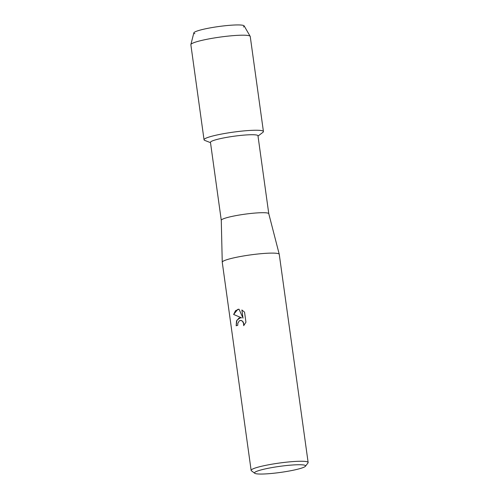 <?xml version="1.0" encoding="UTF-8"?>
<svg xmlns="http://www.w3.org/2000/svg" width="499" height="499" viewBox="0 0 499 499"><rect width="100%" height="100%" fill="white"/><g stroke="black" fill="none" stroke-linecap="round" stroke-linejoin="round"><path stroke-width="0.75" d="M194.866 33.689A25.418 3.013 -7.9 0 1 201.347 29.778A25.418 3.013 -7.9 0 1 231.611 25.168A25.418 3.013 -7.9 0 1 243.381 26.958M221.275 220.309L210.459 142.358A23.983 2.838 -7.9 0 1 217.545 139.302A23.983 2.838 -7.9 0 1 243.206 135.179A23.983 2.838 -7.9 0 1 257.964 135.765L268.78 213.715A23.983 2.838 -7.9 0 0 268.774 213.697L279.253 254.303A28.774 3.406 -7.9 0 1 279.259 254.347L308.139 462.492A28.774 3.406 -7.9 0 1 307.995 462.922L305.45 466.241A25.78 3.05 -7.9 0 1 297.959 469.141A25.78 3.05 -7.9 0 1 271.805 473.439A25.78 3.05 -7.9 0 1 254.746 473.27A25.78 3.05 -7.9 0 1 262.137 469.646A25.78 3.05 -7.9 0 1 291.117 465.105A25.78 3.05 -7.9 0 1 305.45 466.241M210.497 142.652L204.79 140.419A29.977 3.549 -7.9 0 1 212.911 135.953A29.977 3.549 -7.9 0 1 247.778 130.582A29.977 3.549 -7.9 0 1 262.892 132.354L258.002 136.065M221.275 220.327A23.983 2.838 -7.9 0 1 221.275 220.29A23.983 2.838 -7.9 0 1 228.367 217.265A23.983 2.838 -7.9 0 1 253.879 213.16A23.983 2.838 -7.9 0 1 268.774 213.697M254.746 473.27L251.396 470.775A28.774 3.406 -7.9 0 1 251.134 470.401L222.255 262.262A28.774 3.406 -7.9 0 1 222.248 262.212A28.774 3.406 -7.9 0 1 230.763 258.588A28.774 3.406 -7.9 0 1 261.376 253.66A28.774 3.406 -7.9 0 1 279.253 254.303M239.009 318.019L241.522 317.813L233.619 314.457L237.805 309.349L239.04 309.224L243.007 318.125L241.878 309.979L244.547 312.149L245.945 322.192L243.693 325.672L243.799 323.776L242.414 321.119L241.242 320.477L239.383 320.714L237.798 323.371L237.78 325.292A28.774 3.406 172.1 0 0 236.164 325.778L236.526 321.013L239.009 318.019M251.134 470.401A28.774 3.406 -7.9 0 1 259.642 466.733A28.774 3.406 -7.9 0 1 290.437 461.787A28.774 3.406 -7.9 0 1 308.139 462.492M238.884 309.224L235.503 310.684L233.663 314.457L241.522 317.813M240.499 317.701L236.9 320.208L236.202 325.766M240.58 320.383L242.458 321.119L243.362 322.273L243.749 325.616M241.921 310.004L243.007 318.125M190.868 44.554L193.843 32.872A25.418 3.013 -7.9 0 1 201.347 29.778A25.418 3.013 -7.9 0 1 227.987 25.461A25.418 3.013 -7.9 0 1 244.142 25.892L250.18 36.327A29.977 3.549 -7.9 0 1 250.242 36.489L263.428 131.543A29.977 3.549 -7.9 0 0 244.984 130.807A29.977 3.549 -7.9 0 0 212.911 135.953A29.977 3.549 -7.9 0 0 204.047 139.782L190.861 44.729A29.977 3.549 -7.9 0 1 190.868 44.554A29.977 3.549 -7.9 0 1 199.719 40.906A29.977 3.549 -7.9 0 1 231.131 35.816A29.977 3.549 -7.9 0 1 250.18 36.327M221.275 220.29L222.248 262.212"/></g></svg>
